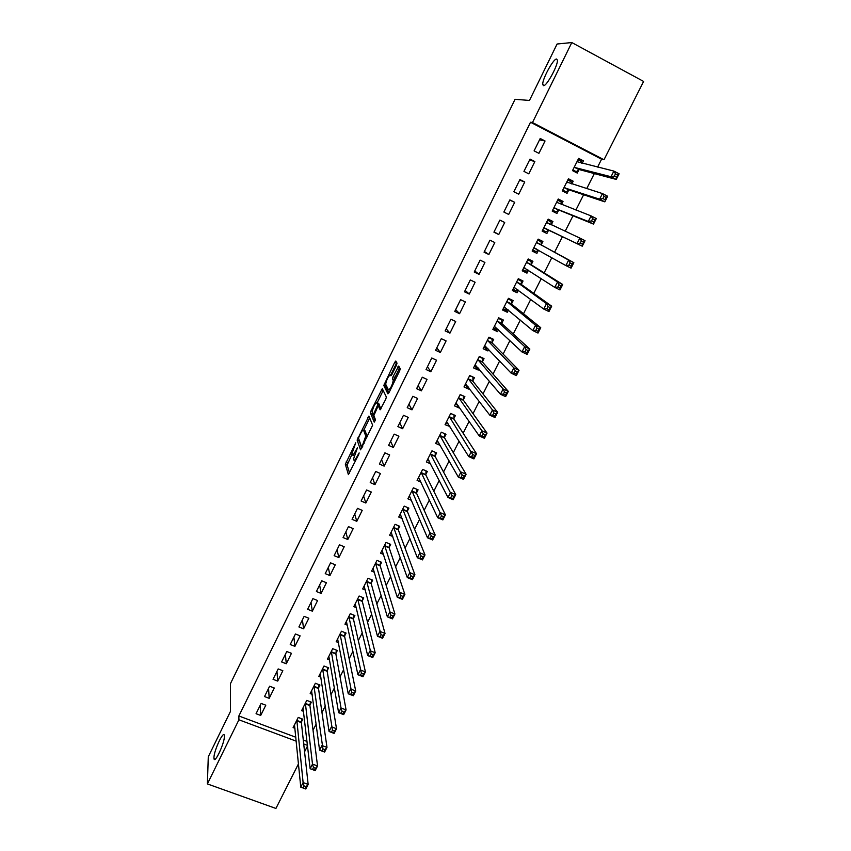 <?xml version="1.0" encoding="UTF-8"?>
<svg xmlns="http://www.w3.org/2000/svg" width="851" height="851" viewBox="0 0 851 851"><rect width="100%" height="100%" fill="white"/><g stroke="black" fill="none" stroke-linecap="round" stroke-linejoin="round"><path stroke-width="1.28" d="M355.707 442.818L345.336 464.274L348.389 474.613L358.675 454.54L359.154 452.902L357.218 456.2C355.495 459.54 354.367 460.838 353.846 460.083L353.537 459.04L357.42 447.839L355.505 451.062C353.803 454.36 352.697 455.636 352.186 454.913L351.889 453.902L355.707 442.818M543.502 85.664C546.523 86.515 558.235 65.038 557.394 60.113L556.575 59.017C553.32 58.613 541.927 79.76 542.757 84.589L543.502 85.664M213.941 757.667L213.995 758.635C214.633 764.4 224.621 743.019 224.398 736.328L224.345 735.487C223.675 729.807 213.867 750.742 213.941 757.667M396.385 365.356L397.023 363.132L395.789 361.015L394.683 362.377L383.78 385.471L387.928 393.864L389.056 392.524L399.608 370.962L400.289 368.802L398.715 366.047L393.109 376.567L392.439 378.727L393.268 380.45C392.183 385.524 390.577 388.673 388.45 389.886L385.652 384.216C386.705 379.28 388.279 376.185 390.375 374.919L390.843 375.78L391.949 374.429L396.385 365.356M597.615 167.073L601.583 159.211L530.513 122.236L238.865 715.978L238.918 719.797L296.233 741.157M530.513 122.236L532.492 122.533L571.808 42.55L643.611 81.441L603.997 159.754L532.492 122.533M298.467 763.858L275.915 808.45L207.389 783.92L208.282 756.784L230.483 711.404L230.493 683.587L515.046 99.301L529.471 100.45L557.086 44.018L571.808 42.55M207.389 783.92L238.918 719.797M368.919 416.043L357.133 440.095L360.516 449.839L372.642 425.213L368.919 416.043M371.068 410.735L382.29 388.652L386.375 397.045L385.716 399.342L380.12 409.81L378.514 406.225L377.418 407.523L373.823 415.692L375.472 419.671L374.227 422.139L370.398 412.905L371.068 410.735L372.217 411.246M534.864 161.552L530.035 159.084L523.95 171.381L528.779 173.838L534.864 161.552L529.545 160.073M571.808 183.933L573.18 181.199L568.425 178.763L562.32 190.922L567.074 193.347L568.723 190.071M514.695 202.315L509.866 199.889L503.866 212.037L508.685 214.441L514.695 202.315L509.749 200.123M551.299 224.738L552.927 221.505L548.182 219.122L542.151 231.132L546.895 233.493L548.523 230.259M484.049 252.173L488.857 254.513L494.782 242.546L489.963 240.184L484.049 252.173M531.322 264.491L532.928 261.3L528.194 258.97L522.237 270.82L526.971 273.139L528.418 270.256M464.476 291.797L469.263 294.084L475.113 282.266L470.316 279.958L464.476 291.797M511.589 303.743L513.174 300.584L508.451 298.318L502.579 310.019L507.302 312.274L508.409 310.072M445.147 330.911L449.934 333.156L455.7 321.487L450.913 319.231L445.147 330.911M492.112 342.506L493.676 339.389L488.963 337.166L483.166 348.719L487.878 350.931L488.655 349.378M426.064 369.547L430.829 371.738L436.542 360.218L431.765 358.005L426.064 369.547M472.879 380.78L474.422 377.695L469.72 375.525L463.997 386.95L468.699 389.098L469.156 388.184M407.214 407.693L411.98 409.831L417.607 398.459L412.841 396.3L407.214 407.693M453.881 418.575L455.402 415.533L450.711 413.416L445.062 424.692L449.902 426.5M388.599 445.371L393.353 447.466L398.917 436.223L394.162 434.116L388.599 445.371M435.116 455.913L436.627 452.913L431.946 450.839L426.351 461.976L430.627 463.859M370.217 482.581L374.961 484.623L380.45 473.528L375.716 471.465L370.217 482.581M416.586 492.793L418.075 489.825L413.405 487.804L407.884 498.803L411.533 500.367M352.069 519.333L356.792 521.333L362.218 510.366L357.484 508.355L352.069 519.333M398.268 529.216L399.747 526.29L395.087 524.312L389.63 535.183L392.811 536.513M334.135 555.65L338.847 557.596L344.208 546.757L339.485 544.8L334.135 555.65M380.184 565.213L381.642 562.309L376.993 560.383L371.61 571.117L374.419 572.276M316.412 591.509L321.114 593.413L326.412 582.712L321.699 580.797L316.412 591.509M362.313 600.763L363.749 597.902L359.122 596.019L353.793 606.625L356.324 607.646M298.903 626.953L303.594 628.804L308.828 618.23L304.137 616.358L298.903 626.953M344.655 635.899L346.08 633.07L341.453 631.229L336.198 641.707L338.485 642.611M281.607 661.961L286.287 663.769L291.457 653.323L286.776 651.504L281.607 661.961M327.209 670.609L328.614 667.812L324.008 666.014L318.806 676.375L320.901 677.183M264.523 696.554L269.193 698.331L274.299 688.002L269.629 686.225L264.523 696.554M309.977 704.915L311.36 702.149L306.754 700.394L301.626 710.628L303.552 711.362M238.865 715.978L295.84 737.253M303.286 740.04L307.009 741.423M313.03 730.243L316.136 724.105M321.976 712.542L325.242 706.075M330.986 694.724L334.411 687.927M340.038 676.8L343.644 669.663M349.155 658.759L352.931 651.292M358.324 640.601L362.281 632.793M367.558 622.336L371.685 614.177M376.844 603.965L381.142 595.445M386.194 585.467L390.673 576.595M395.598 566.851L400.257 557.628M405.065 548.129L409.905 538.534M414.586 529.279L419.617 519.312M424.17 510.302L429.393 499.973M433.819 491.218L439.233 480.507M443.531 472.007L449.137 460.902M453.296 452.668L459.104 441.18M463.135 433.202L469.135 421.33M473.028 413.618L479.23 401.342M482.996 393.907L489.399 381.227M493.016 374.057L499.633 360.973M503.111 354.09L509.93 340.591M513.27 333.986L520.301 320.061M523.503 313.742L530.747 299.403M533.79 293.372L541.257 278.607M544.151 272.873L551.831 257.672M554.586 252.226L562.458 236.652M565.16 231.291L573.01 215.771M575.904 210.037L583.626 194.751M586.722 188.624L594.328 173.583M301.435 721.914L302.807 719.169L298.212 717.436L293.106 727.605L294.957 728.296M256.055 713.702L260.714 715.446L265.789 705.192L261.129 703.426L256.055 713.702M318.572 687.81L319.965 685.034L315.359 683.257L310.19 693.554L312.189 694.32M273.043 679.311L277.713 681.098L282.851 670.716L278.181 668.918L273.043 679.311M335.911 653.302L337.326 650.494L332.698 648.675L327.475 659.089L329.656 659.94M290.234 644.505L294.914 646.345L300.116 635.835L295.435 633.984L290.234 644.505M353.463 618.379L354.888 615.539L350.261 613.677L344.974 624.219L347.368 625.177M307.636 609.284L312.328 611.167L317.593 600.529L312.891 598.636L307.636 609.284M371.227 583.041L372.674 580.159L368.026 578.255L362.675 588.924L365.334 590.009M325.242 573.638L329.954 575.563L335.283 564.787L330.571 562.851L325.242 573.638M389.205 547.267L390.662 544.353L386.014 542.406L380.588 553.203L383.578 554.448M343.07 537.545L347.793 539.513L353.186 528.62L348.463 526.631L343.07 537.545M407.395 511.057L408.884 508.111L404.214 506.111L398.736 517.046L402.129 518.493M361.111 501.016L365.845 503.037L371.313 492.006L366.568 489.974L361.111 501.016M425.819 474.411L427.319 471.422L422.639 469.38L417.096 480.443L421.032 482.155M379.386 464.04L384.131 466.103L389.662 454.934L384.907 452.849L379.386 464.04M444.467 437.308L445.988 434.276L441.297 432.18L444.584 433.648M441.297 432.18L435.68 443.392L440.35 445.467M397.885 426.596L402.64 428.713L408.235 417.394L403.47 415.267L397.885 426.596M463.348 399.736L464.891 396.672L460.189 394.534L454.498 405.874L459.189 408.012L459.497 407.406M416.607 388.684L421.373 390.843L427.042 379.397L422.277 377.216L416.607 388.684M482.464 361.696L484.017 358.601L479.315 356.409L473.55 367.898L478.251 370.079L478.879 368.845M435.574 350.293L440.35 352.505L446.094 340.911L441.307 338.677L435.574 350.293M501.824 323.189L503.398 320.05L498.675 317.795L492.846 329.433L497.558 331.667L498.505 329.784M454.774 311.413L459.572 313.689L465.38 301.945L460.582 299.658L454.774 311.413M521.418 284.181L523.025 281L518.291 278.702L512.376 290.489L517.11 292.765L518.387 290.234M474.23 272.043L479.028 274.362L484.91 262.47L480.113 260.129L474.23 272.043M541.279 244.684L542.895 241.461L538.151 239.11L532.162 251.045L536.907 253.375L538.513 250.173M493.931 232.163L498.739 234.546L504.707 222.494L499.888 220.101L493.931 232.163M561.49 204.463L563.022 201.41L558.267 199.006L552.203 211.091L556.958 213.484L558.586 210.229M524.748 181.997L519.918 179.55L513.876 191.773L518.706 194.209L524.748 181.997L519.61 180.167M582.19 163.275L583.403 160.85L578.648 158.382L572.51 170.625L577.265 173.072L578.925 169.774M545.044 140.979L540.215 138.468L534.098 150.85L538.928 153.34L545.044 140.979L539.534 139.851M601.583 159.211L603.997 159.754M307.53 745.955L304.573 751.795M303.711 743.955L307.456 745.348M260.714 715.446L260.236 705.234M269.193 698.331L268.565 688.363M277.713 681.098L276.958 671.386M286.287 663.769L285.393 654.302M294.914 646.345L293.882 637.133M303.594 628.804L302.413 619.847M312.328 611.167L310.998 602.465M321.114 593.413L319.636 584.977M329.954 575.563L328.326 567.394M338.847 557.596L337.07 549.693M347.793 539.513L345.857 531.896M356.792 521.333L354.707 513.993M365.845 503.037L363.611 495.973M374.961 484.623L372.557 477.847M384.131 466.103L381.567 459.614M393.353 447.466L390.63 441.265M402.64 428.713L399.757 422.809M449.743 426.798L447.807 423.702M411.98 409.831L408.927 404.236M459.189 408.012L457.051 404.906M421.373 390.843L418.16 385.546M468.699 389.098L466.305 385.96M430.829 371.738L427.447 366.738M478.251 370.079L475.56 366.877M440.35 352.505L436.786 347.825M487.878 350.931L484.783 347.634M449.934 333.156L446.19 328.794M497.558 331.667L493.92 328.188M459.572 313.689L455.657 309.636M507.302 312.274L503.196 308.785M469.263 294.084L465.178 290.361M517.11 292.765L512.845 289.553M479.028 274.362L474.762 270.969M526.971 273.139L522.557 270.203M488.857 254.513L484.4 251.449M536.907 253.375L532.322 250.737M498.739 234.546L494.101 231.812M552.927 221.505L548.076 219.324M563.022 201.41L558.001 199.528M573.18 181.199L568 179.614M583.403 160.85L578.052 159.573M352.686 455.125L354.112 455.891M351.995 454.296L347.134 465.061L349.57 473.156M359.122 439.924L361.632 448.52M369.717 418.022L363.728 430.287M359.005 436.701L358.537 438.286L361.526 446.732L362.281 445.871L365.76 436.095L363.59 430.223C363.047 429.574 361.93 430.893 360.239 434.18L359.005 436.701M364.951 430.829L367.504 436.531M377.195 402.725L383.024 390.79L381.216 389.971M381.12 408.725L380.227 406.991M375.185 420.809L372.227 413.788L370.419 412.98M376.876 402.587C374.823 403.757 373.27 406.842 372.206 411.831L373.121 414.086L374.206 412.809L377.801 404.661L376.876 402.587L378.365 403.246M379.397 406.618L379.61 405.395L377.78 404.576M378.706 403.395L379.61 405.395M372.472 412.533L372.227 413.788M397.608 367.441L397.938 366.77M399.704 367.749L394.96 377.408L394.29 379.557L394.864 380.663M385.939 384.897L385.62 386.375L388.875 392.875M396.768 362.696L390.705 375.068M294.489 724.861L300.775 787.164L303.116 782.569L308.147 784.409L301.371 722.627L301.882 718.818M306.094 786.728L308.147 784.409L305.807 788.994L300.775 787.164L305.158 788.569L306.094 786.728L304.073 785.994L303.137 787.835M304.073 785.994L303.116 782.569L296.829 720.18M305.158 788.569L305.807 788.994M303.009 707.872L310.147 768.73L312.498 764.102L317.54 765.964L309.924 705.617L310.413 701.788M315.498 768.251L317.54 765.964L315.189 770.591L310.147 768.73L314.562 770.102L315.498 768.251L313.476 767.506L312.54 769.357M313.476 767.506L312.498 764.102L305.371 703.16M314.562 770.102L315.189 770.591M311.583 690.778L319.582 750.178L321.944 745.519L326.997 747.401L318.519 688.512L318.997 684.661M324.965 749.657L326.997 747.401L324.625 752.05L319.582 750.178L324.018 751.518L324.965 749.657L322.944 748.901L321.997 750.763M322.944 748.901L313.966 686.034M324.018 751.518L324.625 752.05M320.21 673.577L329.071 731.498L331.454 726.807L336.507 728.722L327.178 671.29L327.624 667.429M334.496 730.945L336.507 728.722L334.124 733.402L329.071 731.498L333.539 732.817L334.496 730.945L332.475 730.179L331.518 732.051M332.475 730.179L322.603 668.812M333.539 732.817L334.124 733.402M328.848 656.344L338.624 712.691L341.028 707.979L331.294 651.483M342.059 711.33L341.102 713.212L343.123 713.989L344.091 712.106L342.059 711.33L341.028 707.979L346.08 709.915L335.879 653.983L336.315 650.09M344.091 712.106L346.08 709.915L343.687 714.627L338.624 712.691L341.102 713.212M343.123 713.989L343.687 714.627M337.613 638.878L348.24 693.778L350.655 689.023L355.718 690.991L344.634 636.559L345.049 632.655M353.739 693.139L355.718 690.991L353.303 695.724L348.24 693.778L352.771 695.044L353.739 693.139L351.708 692.352L350.74 694.256M351.708 692.352L340.038 634.059M352.771 695.044L353.303 695.724M346.4 621.379L357.92 674.726L360.356 669.939L365.43 671.928L353.442 619.039L353.825 615.113M363.462 674.045L365.43 671.928L362.994 676.705L357.92 674.726L362.483 675.96L363.462 674.045L361.43 673.258L360.452 675.173M361.43 673.258L348.836 616.518M362.483 675.96L362.994 676.705M355.229 603.763L367.664 655.547L370.111 650.738L375.195 652.749L362.303 601.402L362.664 597.455M373.238 654.834L375.195 652.749L372.749 657.557L367.664 655.547L372.259 656.759L373.238 654.834L371.206 654.025L370.228 655.961M371.206 654.025L357.675 598.881M372.259 656.759L372.749 657.557M363.92 586.456L364.462 586.679M364.122 586.052L377.472 636.25L379.94 631.41L385.024 633.442L371.217 583.669L371.557 579.701M383.088 635.495L385.024 633.442L382.567 638.282L377.472 636.25L382.099 637.431L383.088 635.495L381.046 634.676L380.067 636.612M381.046 634.676L366.579 581.137M382.099 637.431L382.567 638.282M372.812 568.713L373.461 568.979M373.057 568.223L387.354 616.826L389.832 611.943L394.928 614.007L380.174 565.798L380.493 561.841M393.002 616.018L394.928 614.007L392.439 618.879L387.354 616.826L392.013 617.975L393.002 616.018L390.96 615.199L389.971 617.145M390.96 615.199L375.536 563.277M392.013 617.975L392.439 618.879M381.759 550.874L382.535 551.193M382.056 550.289L397.289 597.264L399.789 592.349L404.885 594.445L389.194 547.842L389.492 543.863M402.98 596.423L404.885 594.445L402.385 599.349L397.289 597.264L401.98 598.391L402.98 596.423L400.938 595.583L399.938 597.551M400.938 595.583L384.546 545.321M401.98 598.391L402.385 599.349M390.769 532.917L391.673 533.3M391.098 532.247L407.299 577.574L409.81 572.627L414.916 574.755L398.268 529.769L398.545 525.78M413.033 576.691L414.916 574.755L412.405 579.691L407.299 577.574L412.022 578.669L413.033 576.691L410.98 575.84L409.969 577.818M410.98 575.84L393.609 527.248M412.022 578.669L412.405 579.691M399.832 514.855L400.895 515.312M400.204 514.1L417.373 557.756L419.905 552.778L425.011 554.926L407.416 511.642L407.64 507.579M423.138 556.82L425.011 554.926L422.479 559.894L417.373 557.756L422.128 558.82L423.138 556.82L421.096 555.958L420.075 557.958M421.096 555.958L402.736 509.068M422.128 558.82L422.479 559.894M408.948 496.686L410.182 497.218M409.374 495.835L427.51 537.8L430.063 532.79L435.18 534.96L416.607 493.367L416.799 489.272M433.329 536.821L435.18 534.96L432.627 539.97L427.51 537.8L432.308 538.832L433.329 536.821L431.276 535.949L430.255 537.96M431.276 535.949L411.916 490.772M432.308 538.832L432.627 539.97M418.118 478.4L419.554 479.028M418.586 477.464L437.722 517.706L440.286 512.664L445.413 514.866L425.851 474.975L426.011 470.848M443.573 516.685L445.413 514.866L442.85 519.908L437.722 517.706L442.552 518.706L443.573 516.685L441.52 515.802L440.488 517.823M441.52 515.802L421.139 472.369M442.552 518.706L442.85 519.908M427.34 460.008L429.021 460.742M427.862 458.976L447.998 497.473L450.583 492.399L455.721 494.633L435.159 456.466L435.276 452.317M453.902 496.42L455.721 494.633L453.136 499.707L447.998 497.473L452.86 498.452L453.902 496.42L451.838 495.516L450.807 497.558M451.838 495.516L430.436 453.849M452.86 498.452L453.136 499.707M436.627 441.499L438.595 442.371M437.191 440.371L458.349 477.113L460.955 471.997L466.093 474.262L444.52 437.839L444.594 433.68M464.284 476.007L466.093 474.262L463.497 479.368L458.349 477.113L463.242 478.049L464.284 476.007L462.231 475.103L461.189 477.145M462.231 475.103L439.776 435.212M463.242 478.049L463.497 479.368M445.967 422.873L448.275 423.915M450.658 413.522L453.849 414.831M446.584 421.649L468.773 456.615L471.39 451.466L476.539 453.753L453.934 419.107L453.966 415.022M474.752 455.455L476.539 453.753L473.922 458.902L468.773 456.615L471.635 456.593L473.699 457.519L474.752 455.455L472.688 454.54L471.635 456.593M472.688 454.54L449.19 416.458M473.699 457.519L473.922 458.902M455.37 404.14L458.093 405.374M460.093 394.726L463.135 395.885M456.03 402.821L479.262 435.967L481.9 430.787L487.049 433.106L463.412 400.247L463.401 396.236M485.283 434.765L487.049 433.106L484.421 438.286L479.262 435.967L482.166 435.914L484.23 436.84L485.283 434.765L483.219 433.829L482.166 435.914M483.219 433.829L481.9 430.787L458.646 397.598M484.23 436.84L484.421 438.286M464.827 385.29L468.082 386.78M469.571 375.812L472.443 376.78M465.54 383.865L489.825 415.182L492.484 409.959L497.644 412.32L472.943 381.28L472.89 377.344M495.888 413.926L497.644 412.32L494.984 417.522L489.825 415.182L492.761 415.075L494.825 416.022L495.888 413.926L493.825 412.99L492.761 415.075M493.825 412.99L492.484 409.959L468.178 378.61M494.825 416.022L494.984 417.522M474.337 366.313L477.943 367.738M479.124 356.782L482.443 358.335L481.73 357.537M475.103 364.802L500.462 394.247L503.132 388.992L508.302 391.386L482.538 362.186L482.443 358.335M506.568 392.949L508.302 391.386L505.632 396.63L500.462 394.247L503.43 394.098L505.505 395.055L506.568 392.949L504.505 391.992L503.43 394.098M504.505 391.992L503.132 388.992L477.751 359.505M505.505 395.055L505.632 396.63M483.921 347.229L487.846 348.516M488.729 337.634L492.048 339.198L490.963 338.102M484.73 345.612L511.174 373.174L513.866 367.887L519.036 370.302L492.197 342.974L492.048 339.198M517.323 371.823L519.036 370.302L516.344 375.589L511.174 373.174L514.174 372.983L516.249 373.951L517.323 371.823L515.249 370.855L514.174 372.983M515.249 370.855L513.866 367.887L487.4 340.283M516.249 373.951L516.344 375.589M493.548 328.018L496.878 329.592L497.824 329.146M498.399 318.37L501.718 319.955L500.058 318.455M494.41 326.295L521.961 351.952L524.673 346.623L529.854 349.07L501.92 323.646L501.718 319.955M528.152 350.559L529.854 349.07L527.141 354.399L521.961 351.952L524.993 351.708L527.067 352.686L528.152 350.559L526.078 349.58L524.993 351.708M526.078 349.58L524.673 346.623L497.101 320.944M527.067 352.686L527.141 354.399M503.249 308.69L506.579 310.285L507.887 309.626M508.121 298.978L511.451 300.584L508.855 298.51M504.164 306.871L532.822 330.582L535.545 325.22L540.736 327.699L511.696 304.19L511.451 300.584M539.066 329.135L540.736 327.699L538.002 333.06L532.822 330.582L535.885 330.294L537.97 331.284L539.066 329.135L536.981 328.146L535.885 330.294M536.981 328.146L535.545 325.22L506.866 301.477M537.97 331.284L538.002 333.06M513.004 289.234L516.344 290.851L518.014 289.957M517.908 279.458L521.248 281.085L518.174 278.926M513.972 287.308L543.757 309.062L546.502 303.658L551.693 306.179L521.535 284.617L521.248 281.085M550.044 307.573L551.693 306.179L548.948 311.572L543.757 309.062L546.863 308.722L548.938 309.732L550.044 307.573L547.959 306.562L546.863 308.722M547.959 306.562L546.502 303.658L516.695 281.883M548.938 309.732L548.948 311.572M522.822 269.661L526.163 271.288L528.226 270.139M527.758 259.832L531.098 261.47L527.918 259.512M523.844 267.629L554.767 287.393L557.533 281.958L562.734 284.5L531.439 264.906L531.098 261.47M561.107 285.851L562.734 284.5L559.969 289.936L554.767 287.393L557.905 287.01L559.99 288.021L561.107 285.851L559.022 284.83L557.905 287.01M559.022 284.83L557.533 281.958L526.578 262.172M559.99 288.021L559.969 289.936M532.705 249.96L536.045 251.609L538.523 250.162M537.672 240.067L541.013 241.727L537.715 239.971M533.779 247.822L565.862 265.576L568.649 260.098L573.851 262.672L541.406 245.077L541.013 241.727M572.234 263.97L573.851 262.672L571.064 268.139L565.862 265.576L569.032 265.14L571.117 266.161L572.234 263.97L570.149 262.938L569.032 265.14M570.149 262.938L568.649 260.098L536.534 242.333M571.117 266.161L571.064 268.139M542.64 230.153L546.002 231.802L548.916 230.132L582.244 246.194L577.031 243.599L579.839 238.078L546.555 222.366M542.651 230.142L546.002 231.802M547.65 220.175L550.991 221.856L551.31 224.887M581.371 240.897L579.839 238.078L585.041 240.684L582.244 246.194L583.456 241.939L581.371 240.897L580.244 243.109L582.329 244.152M543.778 227.898L577.031 243.599L580.244 243.109M585.041 240.684L583.456 241.939M552.533 210.431L556.011 211.878L559.001 210.08L593.498 224.1L588.286 221.462L591.105 215.909L556.628 202.272M552.661 210.186L556.011 211.878M557.692 200.166L561.043 201.857L561.352 204.41M592.658 218.696L591.105 215.909L596.317 218.547L593.498 224.1L594.753 219.749L592.658 218.696L591.53 220.92L593.615 221.983M553.841 207.835L588.286 221.462L591.53 220.92M596.317 218.547L594.753 219.749M562.49 190.581L566.085 191.815L569.138 189.901L604.827 201.847L599.604 199.177L602.455 193.571L566.777 182.04M562.734 190.113L566.085 191.815M567.787 180.018L571.149 181.742L571.436 183.816M604.029 196.336L602.455 193.571L607.678 196.251L604.827 201.847L606.125 197.411L604.029 196.336L602.891 198.581L604.987 199.655M563.968 187.645L599.604 199.177L602.891 198.581M607.678 196.251L606.125 197.411M572.51 170.604L576.223 171.625L579.35 169.594L616.241 179.423L611.018 176.721L613.879 171.083L576.989 161.69M572.872 169.902L576.223 171.625M577.957 159.743L581.318 161.488L581.584 163.126M615.486 173.817L613.879 171.083L619.113 173.795L616.241 179.423L617.581 174.902L615.486 173.817L614.337 176.072L616.432 177.157M574.159 167.328L611.018 176.721L614.337 176.072M619.113 173.795L617.581 174.902M355.601 460.838L354.367 460.306M357.75 456.434L357.218 456.2M347.144 465.103L345.346 464.327M347.825 462.827L346.017 462.05M358.952 440.946L357.143 440.148M358.526 438.201L357.814 437.893M369.674 418.107L367.866 417.309M362.335 447.083L361.643 446.786M362.813 446.105L362.281 445.871M364.079 443.52L363.547 443.286M367.451 436.627L365.707 435.861M365.409 431.031L363.59 430.223M380.354 407.044L378.514 406.225M374.078 414.511L373.259 414.15M377.653 407.086L377.121 406.842M391.407 375.376L390.375 374.919M394.758 380.886L393.194 380.184M394.321 379.663L392.471 378.823M394.96 377.408L393.109 376.567M399.427 368.27L397.577 367.43M385.62 386.375L383.812 385.556M385.641 383.875L384.45 383.344M396.502 363.217L394.683 362.377M301.371 722.627L296.776 720.893M301.392 722.148L296.797 720.414M309.924 705.617L305.318 703.862M309.945 705.149L305.339 703.394M318.519 688.512L313.913 686.736M318.54 688.044L313.923 686.268M327.178 671.29L322.561 669.503M327.188 670.843L322.572 669.046M335.879 653.983L331.252 652.164M335.879 653.536L331.262 651.717M344.634 636.559L340.006 634.718M344.634 636.122L340.006 634.282M353.442 619.039L348.804 617.177M353.442 618.603L348.804 616.741M362.303 601.402L357.665 599.519M362.292 600.987L357.654 599.104M371.217 583.669L366.568 581.765L371.217 583.658M371.206 583.254L366.558 581.35M375.525 563.873L380.174 565.798L375.536 563.905M380.163 565.426L375.514 563.5M389.205 547.874L384.556 545.927M389.184 547.48L384.524 545.534M398.289 529.822L393.619 527.843M398.257 529.428L393.598 527.45M407.416 511.642L402.746 509.653M407.384 511.27L402.714 509.27M416.607 493.367L411.937 491.346M416.565 492.995L411.895 490.974M425.851 474.975L421.171 472.922M425.808 474.613L421.128 472.56M435.159 456.466L430.468 454.391M435.106 456.104L430.425 454.04M444.52 437.839L439.829 435.744M444.456 437.499L439.776 435.404M453.934 419.107L449.243 416.979M453.87 418.766L449.179 416.65M463.412 400.247L458.71 398.108M463.348 399.927L458.646 397.779M472.943 381.28L468.241 379.11M472.879 380.961L468.167 378.791M482.538 362.186L477.826 359.994M482.464 361.877L477.751 359.686M492.197 342.974L487.485 340.751M492.112 342.676L487.4 340.464M501.92 323.646L497.197 321.401M501.824 323.359L497.101 321.114M504.834 307.073L504.281 306.807M511.696 304.19L506.962 301.914M511.6 303.913L506.877 301.648M514.855 287.606L514.1 287.244M521.535 284.617L516.802 282.319M521.429 284.351L516.706 282.053M525.152 268.139L523.971 267.554M531.439 264.906L526.695 262.587M531.332 264.65L526.588 262.331M536.577 249.066L533.907 247.747M541.406 245.077L536.662 242.726M541.289 244.843L536.545 242.492M548.65 230.185L543.906 227.813M548.916 230.132L544.172 227.76M551.182 224.824L546.565 222.515M558.724 210.144L553.98 207.75M559.001 210.08L554.246 207.676M568.862 189.975L564.107 187.55M569.138 189.901L564.383 187.475M567.66 182.625L566.798 182.188M579.063 169.679L574.297 167.221M579.35 169.594L574.585 167.136M215.292 759.103L213.995 758.635M544.31 85.408L542.757 84.589M347.134 465.061L345.336 464.274M358.941 440.882L357.133 440.095M367.366 436.797L365.76 436.095M379.631 405.48L377.801 404.661M372.217 413.714L370.398 412.905M394.662 381.078L393.268 380.45M394.29 379.557L392.439 378.727M385.599 386.29L383.78 385.471M389.194 547.842L384.546 545.885M398.268 529.769L393.609 527.79M407.395 511.579L402.736 509.589M416.586 493.293L411.916 491.272M425.83 474.89L421.149 472.837M435.127 456.37L430.436 454.296M444.477 437.733L439.786 435.638M453.891 418.99L449.2 416.873M463.359 400.119L458.657 397.981M472.89 381.142L468.188 378.972M482.485 362.047L477.773 359.856M492.133 342.825L487.41 340.602M501.835 323.486L497.122 321.242M511.611 304.03L506.888 301.754M521.44 284.447L516.717 282.149M531.343 264.735L526.599 262.416M541.3 244.907L536.555 242.556M549.969 224.27L546.576 222.568M567.553 182.593L566.798 182.21"/></g></svg>
